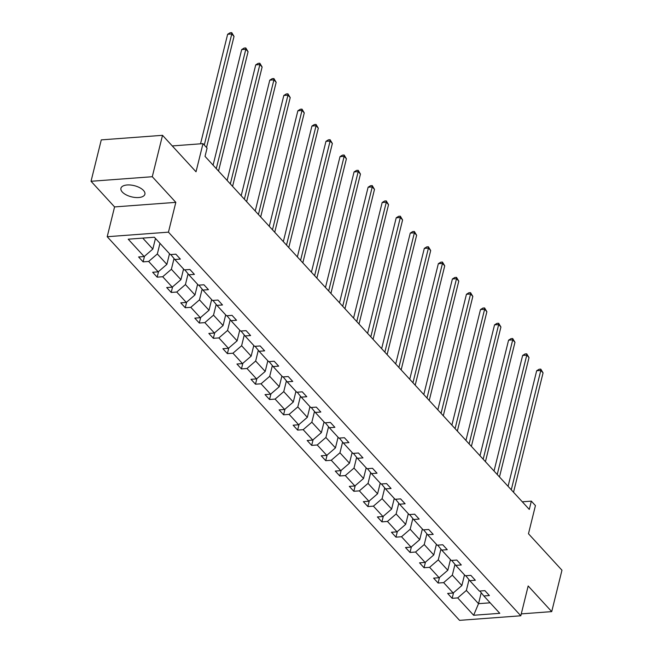 <?xml version="1.0" encoding="UTF-8"?>
<svg xmlns="http://www.w3.org/2000/svg" width="653" height="653" viewBox="0 0 653 653"><rect width="100%" height="100%" fill="white"/><g stroke="black" fill="none" stroke-linecap="round" stroke-linejoin="round"><path stroke-width="0.98" d="M143.505 190.464A12.342 5.755 -166.1 0 0 130.616 185.036A12.342 5.755 -166.1 0 0 120.927 188.284A12.342 5.755 -166.1 0 0 122.315 192.039A12.342 5.755 -166.1 0 0 135.212 197.475A12.342 5.755 -166.1 0 0 144.893 194.219A12.342 5.755 -166.1 0 0 143.505 190.464M91.036 181.281L114.577 206.919L175.82 202.357L152.28 176.718L91.036 181.281L101.28 139.881L162.524 135.318L196.022 171.788L202.985 143.636L172.27 145.929M152.28 176.718L162.524 135.318M521.265 613.885L551.72 611.616L561.964 570.216L528.473 533.746L535.436 505.593L531.338 501.137L522.302 501.806M107.206 236.721L459.557 620.35L520.8 615.787L168.45 232.158L107.206 236.721L114.577 206.919M469.025 579.717L466.364 590.443L478.527 603.674L473.637 615.265L457.696 597.911L452.154 598.328L453.541 592.712M481.228 592.744L478.527 603.674L490.134 602.809M466.364 590.443L457.696 597.911M454.978 564.421L452.325 575.146L461.867 585.537L453.19 593.014L447.648 593.43L452.154 598.328M453.19 593.014L443.648 582.623L438.106 583.031L439.493 577.423M440.93 549.124L438.277 559.858L447.819 570.249L439.143 577.717L433.6 578.134L438.106 583.031M439.143 577.717L429.601 567.326L424.058 567.743L425.446 562.127M426.882 533.836L424.23 544.561L433.772 554.952L425.095 562.429L419.553 562.837L424.058 567.743M425.095 562.429L415.553 552.03L410.011 552.446L411.398 546.83M412.835 518.539L410.182 529.265L419.724 539.656L411.055 547.132L405.505 547.54L410.011 552.446M411.055 547.132L401.505 536.742L395.963 537.15L397.351 531.542M398.787 503.243L396.134 513.968L405.676 524.367L397.008 531.836L391.457 532.252L395.963 537.15M397.008 531.836L387.458 521.445L381.915 521.861L383.303 516.245M384.739 487.954L382.087 498.68L391.629 509.071L382.96 516.539L377.41 516.956L381.915 521.861M382.96 516.539L373.41 506.148L367.868 506.565L369.255 500.949M370.692 472.658L368.039 483.383L377.581 493.774L368.912 501.251L363.362 501.659L367.868 506.565M368.912 501.251L359.362 490.86L353.82 491.268L355.208 485.652M356.644 457.361L353.991 468.087L363.533 478.486L354.865 485.954L349.314 486.371L353.82 491.268M354.865 485.954L345.315 475.564L339.772 475.98L341.16 470.364M342.596 442.065L339.944 452.798L349.486 463.189L340.817 470.658L335.267 471.074L339.772 475.98M340.817 470.658L331.267 460.267L325.725 460.683L327.112 455.068M328.549 426.776L325.896 437.502L335.438 447.893L326.769 455.37L321.227 455.778L325.725 460.683M326.769 455.37L317.219 444.979L311.677 445.387L313.065 439.771M314.501 411.48L311.848 422.205L321.39 432.596L312.722 440.073L307.179 440.489L311.677 445.387M312.722 440.073L303.18 429.682L297.629 430.09L299.017 424.483M300.453 396.183L297.801 406.917L307.351 417.308L298.674 424.776L293.132 425.193L297.629 430.09M298.674 424.776L289.132 414.386L283.582 414.802L284.969 409.186M286.406 380.895L283.753 391.62L293.303 402.011L284.626 409.488L279.084 409.896L283.582 414.802M284.626 409.488L275.084 399.089L269.534 399.505L270.93 393.89M272.358 365.598L269.705 376.324L279.255 386.715L270.579 394.192L265.036 394.608L269.534 399.505M270.579 394.192L261.037 383.801L255.486 384.209L256.882 378.601M258.319 350.302L255.658 361.027L265.208 371.426L256.531 378.895L250.989 379.311L255.486 384.209M256.531 378.895L246.989 368.504L241.439 368.921L242.834 363.305M244.271 335.013L241.61 345.739L251.16 356.13L242.483 363.599L236.941 364.015L241.439 368.921M242.483 363.599L232.941 353.208L227.391 353.624L228.787 348.008M230.223 319.717L227.562 330.442L237.112 340.833L228.436 348.31L222.893 348.718L227.391 353.624M228.436 348.31L218.894 337.919L213.351 338.327L214.739 332.72M216.176 304.42L213.515 315.146L223.065 325.545L214.388 333.014L208.846 333.43L213.351 338.327M214.388 333.014L204.846 322.623L199.304 323.039L200.691 317.423M202.128 289.132L199.475 299.858L209.017 310.248L200.34 317.717L194.798 318.133L199.304 323.039M200.34 317.717L190.798 307.326L185.256 307.743L186.644 302.127M188.08 273.836L185.428 284.561L194.969 294.952L186.293 302.429L180.75 302.837L185.256 307.743M186.293 302.429L176.751 292.038L171.208 292.446L172.596 286.83M174.033 258.539L171.38 269.265L180.922 279.655L172.245 287.132L166.703 287.549L171.208 292.446M172.245 287.132L162.703 276.741L157.161 277.15L158.548 271.542M159.961 243.332L157.332 253.976L166.874 264.367L158.197 271.836L152.655 272.252L157.161 277.15M158.197 271.836L148.655 261.445L143.113 261.861L144.501 256.245M142.754 238.108L152.826 249.071L144.158 256.547L138.607 256.956L143.113 261.861M144.158 256.547L128.217 239.194L154.369 237.243L170.311 254.597L175.853 254.18L180.35 259.086L174.808 259.494L184.35 269.893L189.901 269.477L194.398 274.374L188.856 274.791L198.398 285.181L203.948 284.773L208.446 289.671L202.903 290.087L212.445 300.478L217.996 300.062L222.493 304.967L216.951 305.375L226.493 315.774L232.044 315.358L236.541 320.264L230.999 320.672L240.541 331.063L246.091 330.655L250.589 335.552L245.046 335.969L254.588 346.359L260.139 345.943L264.636 350.849L259.094 351.265L268.636 361.656L274.178 361.24L278.684 366.145L273.142 366.553L282.684 376.944L288.226 376.536L292.732 381.434L287.189 381.85L296.731 392.241L302.274 391.824L306.779 396.73L301.237 397.146L310.779 407.537L316.321 407.121L320.827 412.027L315.285 412.435L324.827 422.826L330.369 422.418L334.875 427.315L329.332 427.731L338.874 438.122L344.417 437.714L348.922 442.612L343.372 443.028L352.922 453.419L358.464 453.002L362.97 457.908L357.42 458.316L366.97 468.715L372.512 468.299L377.018 473.196L371.467 473.613L381.017 484.004L386.56 483.595L391.065 488.493L385.515 488.909L395.065 499.3L400.607 498.884L405.113 503.79L399.563 504.198L409.113 514.597L414.655 514.18L419.161 519.086L413.61 519.494L423.16 529.885L428.703 529.477L433.2 534.374L427.658 534.791L437.2 545.182L442.75 544.765L447.248 549.671L441.706 550.087L451.247 560.478L456.798 560.062L461.296 564.967L455.753 565.376L465.295 575.766L470.846 575.358L475.343 580.256L469.801 580.672L479.343 591.063L484.893 590.647L489.391 595.552L483.849 595.969L499.79 613.322L473.637 615.265M202.985 143.636L207.083 148.1L205.034 156.377L529.289 509.413L531.338 501.137M465.785 575.734L469.801 580.672M464.495 574.901L461.867 585.537M452.325 575.146L443.648 582.623M451.737 560.437L455.753 565.376M450.456 559.605L447.819 570.249M438.277 559.858L429.601 567.326M437.69 545.149L441.706 550.087M436.408 544.308L433.772 554.952M424.23 544.561L415.553 552.03M423.642 529.852L427.658 534.791M422.36 529.02L419.724 539.656M410.182 529.265L401.505 536.742M409.602 514.556L413.61 519.494M408.313 513.723L405.676 524.367M396.134 513.968L387.458 521.445M395.555 499.259L399.563 504.198M394.265 498.427L391.629 509.071M382.087 498.68L373.41 506.148M381.507 483.971L385.515 488.909M380.217 483.138L377.581 493.774M368.039 483.383L359.362 490.86M367.459 468.674L371.467 473.613M366.17 467.842L363.533 478.486M353.991 468.087L345.315 475.564M353.412 453.378L357.42 458.316M352.122 452.545L349.486 463.189M339.944 452.798L331.267 460.267M339.364 438.09L343.372 443.028M338.074 437.257L335.438 447.893M325.896 437.502L317.219 444.979M325.316 422.793L329.332 427.731M324.027 421.96L321.39 432.596M311.848 422.205L303.18 429.682M311.269 407.496L315.285 412.435M309.979 406.664L307.351 417.308M297.801 406.917L289.132 414.386M297.221 392.208L301.237 397.146M295.931 391.376L293.303 402.011M283.753 391.62L275.084 399.089M283.173 376.912L287.189 381.85M281.884 376.079L279.255 386.715M269.705 376.324L261.037 383.801M269.126 361.615L273.142 366.553M267.836 360.783L265.208 371.426M255.658 361.027L246.989 368.504M255.078 346.327L259.094 351.265M253.788 345.486L251.16 356.13M241.61 345.739L232.941 353.208M241.03 331.03L245.046 335.969M239.741 330.198L237.112 340.833M227.562 330.442L218.894 337.919M226.983 315.734L230.999 320.672M225.693 314.901L223.065 325.545M213.515 315.146L204.846 322.623M212.935 300.437L216.951 305.375M211.645 299.605L209.017 310.248M199.475 299.858L190.798 307.326M198.887 285.149L202.903 290.087M197.606 284.316L194.969 294.952M185.428 284.561L176.751 292.038M184.84 269.852L188.856 274.791M183.558 269.02L180.922 279.655M171.38 269.265L162.703 276.741M170.792 254.556L174.808 259.494M169.511 253.723L166.874 264.367M157.332 253.976L148.655 261.445M175.82 202.357L168.45 232.158M551.72 611.616L528.171 585.978L520.8 615.787M155.463 238.435L152.826 249.071M479.833 591.03L483.849 595.969M204.283 145.056L231.774 33.972L234.027 36.429L206.536 147.505M200.528 143.823L227.636 34.282L231.774 33.972L231.742 32.65L234.027 36.429M227.636 34.282L230.085 32.772L231.742 32.65M216.282 168.629L245.822 49.269L248.075 51.718L218.535 171.078M213.082 165.144L241.683 49.579L245.822 49.269L245.789 47.947L248.075 51.718M241.683 49.579L244.132 48.069L245.789 47.947M230.329 183.926L259.87 64.565L262.122 67.014L232.582 186.374M227.13 180.44L255.731 64.867L259.87 64.565L259.837 63.235L262.122 67.014M255.731 64.867L258.18 63.365L259.837 63.235M244.377 199.214L273.917 79.854L276.17 82.311L246.63 201.671M241.177 195.729L269.779 80.164L273.917 79.854L273.885 78.531L276.17 82.311M269.779 80.164L272.228 78.654L273.885 78.531M258.425 214.511L287.965 95.15L290.218 97.599L260.678 216.959M255.225 211.025L283.826 95.46L287.965 95.15L287.932 93.828L290.218 97.599M283.826 95.46L286.275 93.95L287.932 93.828M272.472 229.807L302.012 110.447L304.265 112.896L274.725 232.256M269.273 226.322L297.874 110.757L302.012 110.447L301.98 109.116L304.265 112.896M297.874 110.757L300.323 109.247L301.98 109.116M286.52 245.095L316.06 125.735L318.313 128.192L288.773 247.552M283.32 241.618L311.922 126.045L316.06 125.735L316.028 124.413L318.313 128.192M311.922 126.045L314.371 124.535L316.028 124.413M300.568 260.392L330.108 141.032L332.361 143.48L302.821 262.841M297.368 256.907L325.969 141.342L330.108 141.032L330.075 139.709L332.361 143.48M325.969 141.342L328.418 139.832L330.075 139.709M314.615 275.688L344.155 156.328L346.408 158.777L316.868 278.137M311.416 272.203L340.017 156.638L344.155 156.328L344.123 155.006L346.408 158.777M340.017 156.638L342.466 155.128L344.123 155.006M328.663 290.977L358.203 171.625L360.456 174.073L330.916 293.434M325.463 287.5L354.065 171.927L358.203 171.625L358.171 170.294L360.456 174.073M354.065 171.927L356.514 170.417L358.171 170.294M342.711 306.273L372.251 186.913L374.496 189.37L344.964 308.722M339.511 302.788L368.112 187.223L372.251 186.913L372.218 185.591L374.496 189.37M368.112 187.223L370.561 185.713L372.218 185.591M356.758 321.57L386.298 202.21L388.543 204.658L359.011 324.019M353.559 318.084L382.16 202.52L386.298 202.21L386.266 200.887L388.543 204.658M382.16 202.52L384.609 201.01L386.266 200.887M370.806 336.858L400.346 217.506L402.591 219.955L373.059 339.315M367.606 333.381L396.208 217.808L400.346 217.506L400.313 216.176L402.591 219.955M396.208 217.808L398.656 216.298L400.313 216.176M384.854 352.155L414.394 232.794L416.638 235.251L387.107 354.603M381.654 348.669L410.255 233.105L414.394 232.794L414.353 231.472L416.638 235.251M410.255 233.105L412.704 231.595L414.353 231.472M398.901 367.451L428.433 248.091L430.686 250.54L401.146 369.9M395.702 363.966L424.303 248.401L428.433 248.091L428.401 246.769L430.686 250.54M424.303 248.401L426.752 246.891L428.401 246.769M412.949 382.748L442.481 263.388L444.734 265.836L415.194 385.197M409.749 379.262L438.343 263.698L442.481 263.388L442.448 262.057L444.734 265.836M438.343 263.698L440.799 262.188L442.448 262.057M426.997 398.036L456.529 278.676L458.781 281.133L429.241 400.493M423.797 394.551L452.39 278.986L456.529 278.676L456.496 277.354L458.781 281.133M452.39 278.986L454.847 277.476L456.496 277.354M441.044 413.333L470.576 293.972L472.829 296.421L443.289 415.781M437.845 409.847L466.438 294.283L470.576 293.972L470.544 292.65L472.829 296.421M466.438 294.283L468.887 292.773L470.544 292.65M455.084 428.629L484.624 309.269L486.877 311.718L457.337 431.078M451.884 425.144L480.486 309.579L484.624 309.269L484.591 307.947L486.877 311.718M480.486 309.579L482.934 308.069L484.591 307.947M469.132 443.918L498.672 324.565L500.924 327.014L471.384 446.374M465.932 440.44L494.533 324.868L498.672 324.565L498.639 323.235L500.924 327.014M494.533 324.868L496.982 323.357L498.639 323.235M483.179 459.214L512.719 339.854L514.972 342.303L485.432 461.663M479.979 455.729L508.581 340.164L512.719 339.854L512.687 338.532L514.972 342.303M508.581 340.164L511.03 338.654L512.687 338.532M497.227 474.511L526.767 355.15L529.02 357.599L499.48 476.959M494.027 471.025L522.629 355.461L526.767 355.15L526.734 353.828L529.02 357.599M522.629 355.461L525.077 353.95L526.734 353.828M511.275 489.799L540.815 370.447L543.067 372.896L513.527 492.256M508.075 486.322L536.676 370.749L540.815 370.447L540.782 369.116L543.067 372.896M536.676 370.749L539.125 369.239L540.782 369.116"/></g></svg>
